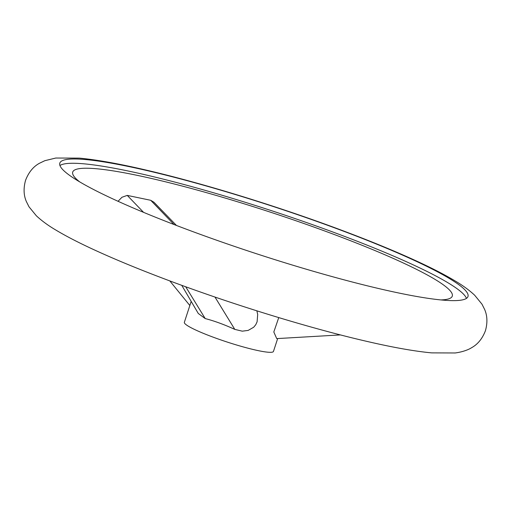 <?xml version="1.0" encoding="UTF-8"?>
<svg xmlns="http://www.w3.org/2000/svg" width="511" height="511" viewBox="0 0 511 511"><rect width="100%" height="100%" fill="white"/><g stroke="black" fill="none" stroke-linecap="round" stroke-linejoin="round"><path stroke-width="0.77" d="M118.047 201.289L121.957 197.265L127.252 195.4L150.713 200.293L153.958 202.247L176.455 225.453M340.441 334.916L276.719 338.608L273.813 331.984L278.75 317.599M191.184 301.394L184.356 322.3A46.871 5.468 18.1 0 0 237.653 345.315A46.871 5.468 18.1 0 0 273.462 351.421L277.665 338.557M256.873 310.841L257.685 314.444L257.103 321.802L255.756 324.715L253.692 327.232L248.161 330.413L242.278 331.173L234.798 329.384C224.163 324.53 214.301 320.921 205.205 318.57L198.281 313.473L181.756 285.323M440.852 299.925A199.66 23.295 18.1 0 0 448 299.063A199.66 23.295 18.1 0 0 448.722 289.239A199.66 23.295 18.1 0 0 225.23 198.076A199.66 23.295 18.1 0 0 74.434 176.959A199.66 23.295 18.1 0 0 76.273 178.939A199.66 23.295 18.1 0 0 79.69 181.878M466.454 298.379A214.703 25.052 18.1 0 0 462.755 293.391A214.703 25.052 18.1 0 0 255.417 205.492A214.703 25.052 18.1 0 0 59.947 165.513M63.639 170.508A214.703 25.052 -161.9 0 1 59.819 163.105A214.703 25.052 -161.9 0 1 247.637 198.319A214.703 25.052 -161.9 0 1 464.154 289.111A214.703 25.052 -161.9 0 1 467.98 296.514A214.703 25.052 -161.9 0 1 280.156 261.293A214.703 25.052 -161.9 0 1 63.639 170.508M234.798 329.384L214.971 297.057M174.008 224.514L150.713 200.293M143.54 212.333L127.252 195.4M205.205 318.57L185.697 286.754M485.45 330.662C482.378 338.652 477.753 344.331 471.583 347.71C469.136 349.358 463.17 351.926 455.205 352.967L431.661 352.877C414.472 351.274 392.589 347.378 366.004 341.182C307.354 327.653 227.919 303.042 162.888 278.303C135.639 267.962 111.877 258.074 91.603 248.64C77.429 242.042 65.523 235.852 55.878 230.065C48.277 225.607 41.761 220.841 36.332 215.77L29.012 206.814L26.361 201.545C23.64 195.291 23.372 188.227 25.55 180.338C28.622 172.348 33.247 166.669 39.417 163.29L44.827 160.69L55.795 158.033L79.339 158.123C96.528 159.726 118.411 163.622 144.996 169.818C203.646 183.347 283.081 207.958 348.112 232.697C375.361 243.038 399.123 252.926 419.397 262.36C433.571 268.958 445.477 275.148 455.122 280.935C462.723 285.394 469.239 290.159 474.668 295.23L481.988 304.186L484.639 309.455C487.36 315.709 487.628 322.773 485.45 330.662M169.812 280.909L189.843 305.514"/></g></svg>
